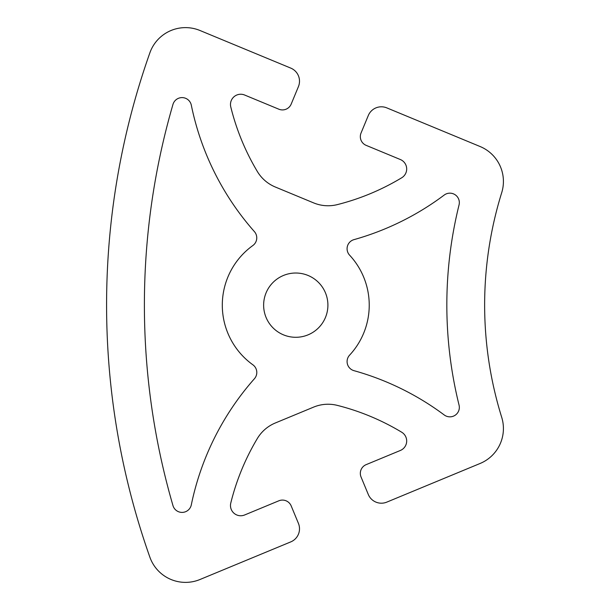 <?xml version="1.0" encoding="UTF-8"?>
<svg xmlns="http://www.w3.org/2000/svg" width="610" height="610" viewBox="0 0 610 610"><rect width="100%" height="100%" fill="white"/><g stroke="black" fill="none" stroke-linecap="round" stroke-linejoin="round"><path stroke-width="0.91" d="M254.431 378.726A9.455 9.455 0 0 0 252.868 364.795A73.467 73.467 0 0 1 252.845 245.533A9.455 9.455 0 0 0 254.4 231.609A274.088 274.088 0 0 1 191.304 105.141A9.455 9.455 0 0 0 172.973 104.394A718.298 718.298 0 0 0 172.973 505.606A9.455 9.455 0 0 0 191.304 504.874A274.088 274.088 0 0 1 254.431 378.726M327.906 305.152A32.132 32.132 0 0 0 295.766 273.021A32.132 32.132 0 0 0 263.634 305.152A32.132 32.132 0 0 0 295.766 337.292A32.132 32.132 0 0 0 327.906 305.152M349.606 255.171A73.467 73.467 0 0 1 349.606 355.142A9.455 9.455 0 0 0 353.991 370.674A274.088 274.088 0 0 1 444.24 414.975A9.455 9.455 0 0 0 459.063 405.116A415.86 415.86 0 0 1 459.063 204.884A9.455 9.455 0 0 0 444.217 195.047A274.088 274.088 0 0 1 353.968 239.638A9.455 9.455 0 0 0 349.606 255.171M299.502 81.191A14.175 14.175 0 0 0 290.749 68.099L199.988 30.5A37.805 37.805 0 0 0 149.877 52.818A756.103 756.103 0 0 0 149.877 557.182A37.805 37.805 0 0 0 199.988 579.5L290.749 541.901A14.175 14.175 0 0 0 298.427 523.38L291.191 505.919A9.455 9.455 0 0 0 278.839 500.802L244.648 514.97A10.24 10.24 0 0 1 230.778 503.044A236.283 236.283 0 0 1 257.336 438.514A37.805 37.805 0 0 1 275.323 422.982L313.616 407.114A37.805 37.805 0 0 1 337.322 405.383A236.283 236.283 0 0 1 401.731 432.238A10.24 10.24 0 0 1 400.358 450.47L366.16 464.637A9.455 9.455 0 0 0 361.044 476.982L368.28 494.443A14.175 14.175 0 0 0 386.801 502.121L480.078 463.486A37.805 37.805 0 0 0 501.71 417.324A378.055 378.055 0 0 1 501.71 192.676A37.805 37.805 0 0 0 480.078 146.514L386.801 107.878A14.175 14.175 0 0 0 368.28 115.557L361.044 133.018A9.455 9.455 0 0 0 366.16 145.363L400.358 159.53A10.24 10.24 0 0 1 401.731 177.762A236.283 236.283 0 0 1 337.322 204.617A37.805 37.805 0 0 1 313.616 202.886L275.323 187.018A37.805 37.805 0 0 1 257.336 171.486A236.283 236.283 0 0 1 230.778 106.956A10.24 10.24 0 0 1 244.648 95.03L278.839 109.198A9.455 9.455 0 0 0 291.191 104.081L298.427 86.62A14.175 14.175 0 0 0 299.502 81.191"/></g></svg>
